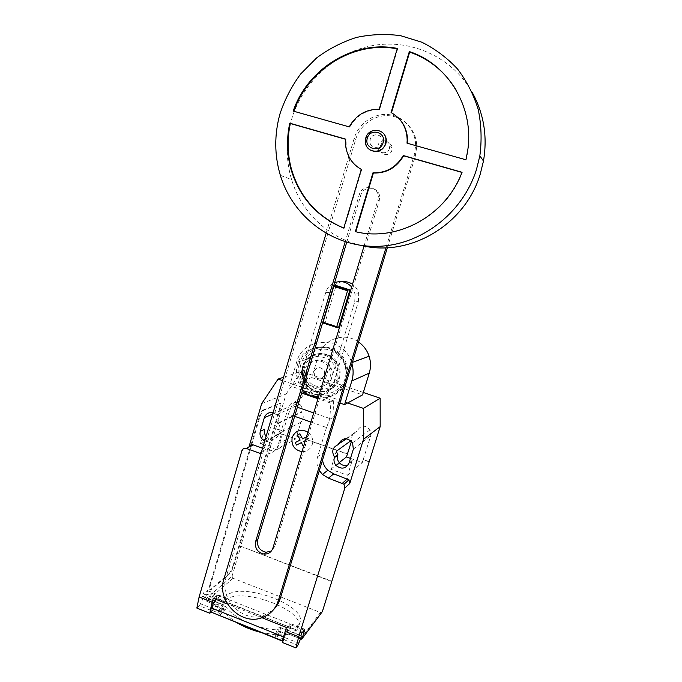 <?xml version="1.0" encoding="UTF-8"?>
<svg xmlns="http://www.w3.org/2000/svg" width="682" height="682" viewBox="0 0 682 682"><rect width="100%" height="100%" fill="white"/><g stroke="black" fill="none" stroke-linecap="round" stroke-linejoin="round"><path stroke-width="0.51" stroke-dasharray="3.41 2.56" d="M381.988 142.794C380.326 149.392 370.138 148.574 369.942 141.847L370.207 139.452C371.861 132.76 382.244 133.698 382.261 140.569L381.988 142.794M381.911 142.734C380.249 149.341 370.053 148.514 369.866 141.788L370.121 139.392C371.775 132.7 382.167 133.638 382.184 140.509L381.911 142.734M369.994 149.878C367.521 148.037 366.115 145.539 365.782 142.376L366.208 138.284C369.84 130.671 375.228 128.727 382.372 132.453M391.911 150.262C390.334 156.51 380.658 155.709 380.488 149.349L380.735 147.082C382.312 140.756 392.167 141.66 392.176 148.156L391.911 150.262M389.448 148.403C387.845 154.737 378.041 153.936 377.862 147.483L378.109 145.181C379.712 138.761 389.695 139.674 389.712 146.263L389.448 148.403M361.417 245.46C328.417 238.103 301.316 212.23 291.572 179.545C285.826 160.151 285.715 140.466 291.257 120.501C302.024 82.761 334.871 52.071 373.489 45.43C412.056 38.789 452.703 57.663 472.302 92.539M355.339 231.65L355.782 231.752C397.41 242.178 446.037 216.168 462.251 172.495L461.961 172.418M343.779 228.12L344.24 228.24L361.707 169.63L361.281 169.4L361.707 169.63M343.796 228.069L344.24 228.24M361.264 169.392C352.79 164.353 347.769 156.817 346.2 146.783L346.064 139.392L345.595 139.264M345.612 139.102L346.064 139.392M293.217 111.089L349.661 127.193C356.43 115.352 366.413 109.487 379.601 109.606L397.683 48.925L397.205 48.84M349.21 126.869L349.661 127.193M397.325 48.431L397.683 48.925M391.067 112.521L398.083 117.645M407.367 143.271L466.147 160.04L467.792 151.583C470.853 129.563 467.025 109.146 456.301 90.339M322.867 322.936L325.024 322.586L336.124 285.528M338.741 327.07L325.024 322.586M325.689 292.604L300.66 376.541L305.144 374.981L329.807 292.442L325.689 292.604C327.198 287.906 330.182 284.599 334.623 282.672M305.144 374.981C303.933 379.38 304.487 383.574 306.823 387.555C312.808 398.331 330.139 396.43 333.208 384.537L329.176 386.268C327.403 391.519 323.907 394.861 318.699 396.31M302.612 389.712L302.373 389.328C299.995 385.279 299.424 381.016 300.66 376.541M329.176 386.268L354.734 301.904L358.382 301.589L333.208 384.537M351.69 286.994L355.092 294.027L354.734 301.904M358.382 301.589L358.732 293.84C357.845 289.841 355.774 286.653 352.509 284.292M342.236 281.734C336.047 282.817 331.904 286.38 329.807 292.442M346.703 242.28L360.761 195.274C363.284 185.044 379.243 186.365 379.652 196.902L379.252 200.747L274.88 546.342L271.385 551.005M364.052 246.023L377.896 200.158L378.305 196.288C377.888 185.675 361.827 184.345 359.286 194.643L345.186 241.812M326.081 233.423L354.171 138.386C358.527 123.408 373.855 112.803 388.893 114.627C403.957 116.324 415.901 130.305 415.619 146.042L414.145 155.428L385.978 247.771M387.359 247.711L415.253 156.34L416.719 147.022C417 131.404 405.134 117.517 390.181 115.838C375.236 114.013 360.011 124.542 355.689 139.409L226.151 577.219C218.76 598.651 243.031 623.51 263.874 615.531L273.618 609.563M304.871 369.797C303.831 373.531 304.24 377.12 306.116 380.565C311.197 390.547 327.062 389.081 329.841 378.263C330.744 375.134 330.582 372.04 329.355 368.971C325.203 357.581 307.71 358.255 304.871 369.797M331.657 377.538C328.895 388.271 313.14 389.729 308.102 379.831C306.244 376.404 305.834 372.849 306.866 369.141C309.688 357.683 327.053 357.018 331.171 368.314C332.39 371.358 332.552 374.435 331.657 377.538M313.916 371.528L314.351 375.935C318.179 380.215 321.58 379.951 324.547 375.126L324.248 370.991C320.463 366.422 317.019 366.601 313.916 371.528M324.726 375.057C321.768 379.874 318.375 380.147 314.538 375.867L314.112 371.46C317.207 366.541 320.651 366.362 324.436 370.923L324.726 375.057M304.317 367.82C297.454 387.896 330.003 399.123 335.544 378.399C342.492 358.059 309.585 347.112 304.317 367.82M302.808 367.206C300.66 378.195 304.641 386.003 314.734 390.624C325.502 393.164 333.055 389.26 337.377 378.911C339.576 367.811 335.561 359.96 325.348 355.356C314.521 352.926 307.011 356.882 302.808 367.206M325.936 354.504C314.675 351.98 306.857 356.098 302.493 366.839C301.231 371.238 301.444 375.594 303.123 379.908L304.564 382.807C307.062 386.83 310.506 389.635 314.888 391.204C326.098 393.846 333.95 389.78 338.451 379.022C339.713 374.708 339.551 370.42 337.974 366.157L336.558 363.208C334.018 358.988 330.48 356.089 325.936 354.504M303.439 366.541C301.904 372.099 302.595 377.402 305.51 382.449C313.055 396.293 335.314 393.949 339.278 378.672C340.54 374.375 340.378 370.104 338.801 365.85C333.208 349.065 307.548 349.738 303.439 366.541M318.213 397.921C331.384 399.004 340.412 393.267 345.314 380.709C346.916 375.262 346.797 369.815 344.956 364.358C338.033 341.332 303.038 341.776 297.523 364.538C295.417 372.236 296.482 379.524 300.702 386.387C303.805 391.11 307.94 394.494 313.098 396.549M299.176 364.035C297.088 371.699 298.136 378.936 302.339 385.765C312.68 403.454 341.469 400.036 346.686 380.113C348.289 374.699 348.17 369.277 346.337 363.856C339.457 340.974 304.658 341.418 299.176 364.035M300.907 364.222C297.173 376.464 304.419 390.735 316.465 394.784C328.46 399.021 342.398 391.92 346.098 379.507C349.977 367.146 342.543 352.637 330.361 348.698C318.221 344.572 304.462 351.912 300.907 364.222M303.26 364.563C299.799 375.876 306.508 389.072 317.642 392.815C328.724 396.719 341.605 390.147 345.015 378.68C348.596 367.266 341.742 353.864 330.48 350.224C319.27 346.413 306.55 353.191 303.26 364.563M302.484 390.147L289.654 385.731L296.61 362.312C303.004 335.749 344.06 335.587 351.614 362.662L351.938 363.736M358.579 341.997C344.427 331.495 322.722 339.227 318.272 356.013L311.802 377.589L289.654 385.731M339.943 403.028L303.047 390.334M311.802 377.589L362.568 394.869M237.404 622.998C225.989 615.855 221.224 609.316 223.091 603.382L225.077 600.561C239.314 585.429 307.173 610.313 298.264 627.73L297.318 629.316C293.661 633.604 286.031 635.385 274.428 634.652L260.635 632.342M298.776 624.584L299.722 623.024C308.562 605.821 240.644 580.97 226.467 595.889L224.489 598.677C218.769 609.009 249.501 628.182 275.92 629.801C287.514 630.56 295.135 628.821 298.776 624.584M219.289 610.407C218.675 612.632 218.717 613.595 219.408 613.314C220.482 612.351 221.514 610.381 222.494 607.398C223.108 605.173 223.065 604.209 222.366 604.491C221.3 605.446 220.269 607.415 219.289 610.407M196.851 608.063L199.476 605.761L212.341 610.927L213.517 608.966L212.298 610.458C211.59 610.74 211.531 609.759 212.136 607.543C213.116 604.576 214.148 602.607 215.239 601.652L202.358 596.511L203.287 592.76L203.372 593.894L207.362 590.527L205.086 599.674L232.042 576.205L233.073 578.268L320.361 612.504L321.844 612.334M199.476 605.761L202.588 599.444C203.185 597.219 203.108 596.247 202.366 596.503L215.239 601.652L216.185 597.892L203.287 592.76M280.012 630.398C280.669 628.156 280.711 627.21 280.157 627.559L277.301 633.663C276.653 635.897 276.611 636.843 277.165 636.502L280.012 630.398M282.416 642.487L284.488 639.443C283.951 639.793 284.01 638.855 284.667 636.613L287.48 630.492L289.449 623.732L286.397 627.457M294.65 416.335L288.358 414.136L291.666 406.054L301.043 394.955M305.758 393.233L330.966 401.92L329.738 419.319L326.507 427.503L310.932 422.047M330.6 403.053L317.974 398.706M297.361 402.883L306.022 391.349L333.319 400.743L330.966 401.92M306.022 391.349L304.436 392.005M333.319 400.743L334.052 415.577L333.583 417.137L329.738 419.319M333.583 417.137L334.001 415.611M326.507 427.503L317.599 456.761L323.089 452.967L334.402 415.747M260.959 453.692C270.004 455.346 276.253 451.851 279.697 443.206L288.358 414.136M261.956 617.721L227.43 603.954M317.599 456.761C316.252 461.526 316.832 466.113 319.329 470.537M287.207 630.177L278.878 626.852C277.702 628.327 276.611 630.807 275.613 634.286L274.769 637.696L283.115 641.046L283.968 637.636C284.982 634.158 286.065 631.668 287.207 630.177C287.881 629.904 287.625 631.472 286.431 634.882L288.674 634.081L291.257 623.86L288.136 627.67L288.196 626.57L216.509 598.029L215.41 599.163M301.947 632.043L216.134 598.361M278.878 626.852C279.586 626.587 279.339 628.156 278.137 631.566L286.431 634.882M284.471 639.895L297.846 645.266M213.27 598.31L217.055 594.96L289.449 623.732M217.055 594.96L216.185 597.892L216.578 599.154L220.431 595.718L220.491 596.835L207.439 591.652M223.244 609.597L215.197 606.366C216.399 603.024 216.544 601.43 215.631 601.609C214.225 602.965 213.057 605.369 212.119 608.821L211.403 612.223L219.51 615.479L220.243 612.078C221.181 608.617 222.341 606.204 223.722 604.84C224.608 604.653 224.446 606.238 223.244 609.597L225.614 609.674L217.635 606.477L218.249 605.914L206.51 601.319L205.086 599.674L218.112 604.874L220.491 596.835M284.726 633.246L287.898 626.946M211.394 612.223L283.115 641.054L282.68 641.412M212.341 610.927L210.661 612.47M288.179 634.703L279.97 631.421L278.137 631.566M279.97 631.421L274.769 637.696M219.51 615.479L225.614 609.674M218.112 604.874L218.163 605.983M215.197 606.366L217.635 606.477M233.073 578.268L206.51 601.319M300.702 638.991L320.361 612.504M251.419 445.798L210.354 585.565C209.442 588.95 209.536 590.459 210.636 590.066L229.655 573.809C231.104 572.292 232.426 569.666 233.636 565.915L280.183 408.944C281.206 405.176 281.189 403.335 280.132 403.437L263.559 410.368C262.152 411.553 260.839 414.068 259.612 417.913L251.743 444.698M229.655 573.809L229.058 573.571L210.329 589.589L210.96 589.836M210.354 585.565L209.724 585.318C208.811 588.702 208.905 590.203 210.013 589.819L210.329 589.589M229.058 573.571C230.507 572.062 231.837 569.436 233.039 565.685L233.636 565.915M280.183 408.944L279.569 408.731L233.039 565.685M209.724 585.318L250.575 446.233M250.976 444.869L258.955 417.682L259.612 417.913M263.772 410.257L262.911 410.138C261.496 411.323 260.183 413.838 258.955 417.682M263.124 410.027L280.132 403.437M279.569 408.731C280.583 404.955 280.566 403.122 279.509 403.224M262.57 448.253L266.423 449.643C275.75 451.996 282.263 448.688 285.954 439.737L296.96 402.747M296.082 404.102L291.666 406.054M323.089 452.967L322.543 460.035M282.561 380.624L347.641 402.968M264.727 440.956C269.373 442.439 272.655 440.93 274.573 436.429L274.752 435.807C280.353 433.24 281.581 429.114 278.435 423.428L278.614 422.797C279.381 419.762 278.682 417.077 276.525 414.758L273.064 412.755M300.992 422.149L281.956 432.03L276.662 449.796L295.732 438.918L300.992 422.149C303.763 419.098 303.959 415.798 301.58 412.235L301.751 411.664C302.467 408.868 301.819 406.395 299.824 404.264C294.931 400.922 291.154 401.843 288.503 407.043L280.396 433.462L295.732 438.918M296.576 436.096L347.351 454.11M350.488 458.372L362.27 462.558L363.156 459.711L369.03 461.799M331.614 581.533L240.917 546.299L232.042 576.205M261.675 403.65L286.09 394.06L240.601 546.555M275.579 428.654L281.231 430.657M274.752 435.807L278.929 433.633L278.75 434.246C276.338 439.344 272.612 440.555 267.591 437.878L266.074 436.395M281.956 432.03L278.929 433.633M278.435 423.428L301.58 412.235M346.661 438.756L356.933 431.553C352.969 432.925 351.281 435.747 351.869 440.018L351.477 441.28M350.906 440.717L351.869 440.018M349.065 462.984L352.236 460.393L347.615 475.294L330.761 469.233L336.26 451.313M330.761 469.233L339.21 462.626M363.156 459.711L370.778 435.738L370.079 429.831C365.083 424.639 360.761 425.022 357.112 430.973L356.933 431.553M347.615 475.294L362.27 462.558M276.662 449.796L260.328 443.922L264.667 429.242M260.328 443.922L280.396 433.462M352.236 460.393L348.127 464.962M347.573 453.939L296.849 435.951M240.917 546.299L331.725 581.192M281.521 430.513L275.869 428.509M369.235 461.62L363.361 459.54M286.09 394.06L301.325 371.417L283.55 377.282M363.31 392.474L301.325 371.417M304.607 443.027L306.388 446.539L304.002 447.742L303.49 446.727M306.448 436.906L307.42 436.412L308.69 438.91L305.331 440.606M301.99 451.697C307.045 451.714 310.463 449.319 312.245 444.519C313.439 439.506 311.989 435.372 307.897 432.115M379.252 200.747L377.896 200.158M360.761 195.274L359.286 194.643M274.88 546.342L272.885 548.123M355.689 139.409L354.171 138.386M226.151 577.219L223.867 579.188M415.253 156.34L414.145 155.428M318.272 356.013L296.61 362.312M213.517 608.966L200.67 603.817M280.157 627.559L300.813 635.82M329.781 418.509L313.694 412.908M297.378 407.231L292.194 405.423M288.196 627.602L301.913 633.067M304.769 629.324L291.188 623.928M291.18 624.951L304.172 630.108M287.506 630.057L300.907 635.402M275.613 634.286L283.968 637.636M285.511 637.841L298.861 643.194M212.119 608.821L220.243 612.078M207.285 590.578L220.354 595.778M203.458 593.834L216.654 599.094M202.324 596.059L215.214 601.2M206.834 601.354L218.249 605.914M288.674 634.081L300.523 638.821M300.847 637.943L288.674 633.075M248.93 447.068L241.914 450.666M285.954 439.737L279.697 443.206M278.614 422.797L301.751 411.664M272.681 414.034L288.503 407.043M353.336 449.182L370.778 435.738M346.055 438.705L357.112 430.973M261.325 452.447L266.423 449.643M274.573 436.429L278.75 434.246M377.862 147.483L380.488 149.349M280.353 175.351L291.572 179.545M345.74 146.502L346.2 146.783M389.712 146.263L392.176 148.156M306.823 387.555L302.373 389.328M358.732 293.84L355.092 294.027M379.652 196.902L378.305 196.288M416.719 147.022L415.619 146.042M263.874 615.531L261.828 617.764M308.102 379.831L306.116 380.565M331.171 368.314L329.355 368.971M336.558 363.208C333.984 359.005 330.42 356.123 325.851 354.563C311.316 349.124 296.593 365.688 303.123 379.908M305.51 382.449L304.564 382.807M302.339 385.765L300.702 386.387M346.337 363.856L344.956 364.358M338.801 365.85L337.974 366.157M352.347 362.398L351.614 362.662M299.722 623.024L298.264 627.73M212.298 610.458L219.408 613.314M288.136 627.67L301.632 633.049M304.828 629.256L291.257 623.86M284.488 639.443L277.165 636.502M223.722 604.84L215.631 601.609M207.362 590.527L220.431 595.718M203.372 593.894L216.578 599.154M282.467 641.123L282.894 641.293M202.366 596.503L222.366 604.491M224.489 598.677L223.091 603.382M300.549 638.932L288.605 634.158M302.177 638.565L301.725 639.17M210.013 589.819L210.636 590.066M276.525 414.758L299.824 404.264M352.568 442.754L370.079 429.831M265.289 439.063L267.591 437.878M262.911 410.138L263.559 410.368"/><path stroke-width="1.02" d="M382.372 132.453C384.81 134.405 386.123 137.005 386.319 140.236L385.85 143.851C382.321 151.293 377.035 153.305 369.994 149.878M385.475 143.561C382.696 154.55 365.774 153.237 365.364 142.078L365.782 137.977C368.544 126.758 386.012 128.387 385.935 139.938L385.475 143.561M383.105 142.709C380.292 153.39 363.796 148.667 367.325 138.233C370.07 127.56 386.66 132.206 383.105 142.709M472.302 92.539C483.888 113.758 487.604 136.588 483.47 161.037L480.213 174.191C464.919 225.452 409.098 257.489 361.417 245.46M476.462 169.562C462.413 214.276 419.575 246.04 375.995 246.373C332.356 246.824 292.962 216.995 280.353 175.351C274.369 155.172 274.241 134.678 279.97 113.877C284.744 99.538 291.632 86.247 300.634 74.006L316.559 57.97C328.724 48.908 341.98 42.079 356.319 37.476C371.025 34.296 385.782 33.699 400.615 35.686L421.894 42.241C435.312 48.968 447.196 57.885 457.545 68.993C466.744 81.158 473.64 94.653 478.235 109.478C481.373 124.755 481.91 140.202 479.847 155.837L476.462 169.562M403.267 155.522L462.021 172.265C445.772 216.032 397.052 242.093 355.339 231.65L372.986 172.802C386.148 173.16 396.233 167.397 403.267 155.522L403.608 155.786C396.6 167.644 386.524 173.39 373.395 173.023L355.782 231.744M461.961 172.418L403.608 155.786M289.756 123.186L345.612 139.102L345.74 146.502C347.36 156.758 352.543 164.396 361.281 169.392L343.779 228.12C316.942 216.987 299.304 197.226 290.856 168.838C286.841 153.876 286.474 138.659 289.756 123.186L290.327 123.519C287.045 138.958 287.412 154.141 291.419 169.068C299.782 197.226 317.241 216.885 343.796 228.069M345.595 139.264L290.327 123.519M349.21 126.869L293.217 111.089C307.488 68.712 353.907 39.718 397.325 48.431L379.209 109.248C365.987 109.129 355.987 115.002 349.21 126.869M397.205 48.84C354.06 40.434 308.102 69.232 293.84 111.26M398.083 117.645C404.29 123.792 407.435 131.396 407.521 140.441L407.367 143.271M409.336 51.576C448.705 64.227 474.689 108.336 467.579 151.302L465.925 159.776L407.018 143.169L407.18 140.142C406.822 127.687 401.451 118.48 391.067 112.521L409.336 51.576L409.677 52.062L391.477 112.735M456.301 90.339C445.15 71.849 429.609 59.087 409.677 52.062M336.738 326.712L347.564 290.779L347.99 289.986L349.943 289.927L336.124 285.528L334.044 285.545L322.867 322.936L336.695 327.462L336.738 326.712L322.901 322.185M347.99 289.986L334.044 285.545M347.564 290.779L333.617 286.338M349.943 289.927L338.741 327.07L336.695 327.462M318.699 396.31C312.066 397.538 306.704 395.338 302.612 389.712M334.623 282.672C341.179 280.421 346.865 281.862 351.69 286.994M352.509 284.292C349.38 282.16 345.953 281.308 342.236 281.734M345.186 241.812L255.631 541.534C254.659 548.251 257.455 552.429 264.028 554.065C268.401 554.219 271.351 552.241 272.885 548.123L364.052 246.023M271.385 551.005L266.074 552.25C259.544 550.621 256.756 546.47 257.728 539.803L346.703 242.28M385.978 247.771L278.324 600.603C275.511 609.103 270.012 614.823 261.828 617.764C240.857 625.786 216.433 600.748 223.867 579.188L326.081 233.423M273.618 609.563C276.722 606.477 278.938 602.786 280.276 598.472L387.359 247.711M313.098 396.549L318.213 397.921M351.938 363.736C353.549 369.533 353.515 375.288 351.818 380.974L344.581 404.622L339.943 403.028M344.581 404.622L362.568 394.869L369.277 373.097C370.957 367.504 370.897 361.886 369.115 356.251C367.121 350.335 363.608 345.586 358.579 341.997M303.047 390.334L302.484 390.147M302.177 638.565L322.364 611.601L302.203 638.488L304.828 629.256L301.853 633.143L301.947 632.043L300.873 635.829C301.384 635.462 301.308 636.4 300.643 638.65L297.846 645.266L295.877 647.9L298.742 636.775L285.195 631.362L282.416 642.487L295.877 647.9M301.043 394.955L303.413 392.423L305.758 393.233M317.974 398.706L302.407 393.344M310.932 422.047L294.65 416.335M304.436 392.005L303.413 392.423M199.11 596.963L196.851 608.063L209.8 613.271L212.136 602.163L199.11 596.963L241.914 450.666C242.724 448.654 244.182 447.912 246.279 448.432L260.959 453.692M212.136 602.163L213.27 598.31L227.43 603.954M285.195 631.362L286.397 627.457L261.956 617.721M319.329 470.537L322.45 474.442L328.451 478.142L344.001 484.246L344.87 487.98L298.742 636.775M215.41 599.163L211.292 607.875L210.448 611.839L282.467 640.79L283.465 636.809L211.292 607.875M283.465 636.809L284.726 633.246M210.448 611.839L282.467 641.123M282.68 641.412L282.467 640.79M210.661 612.47L209.8 613.271M260.635 632.342C251.999 630.134 244.25 627.022 237.404 622.998M300.847 637.943L302.203 638.488L301.725 639.17L300.549 638.932M250.575 446.233L250.976 444.869M251.743 444.698L251.419 445.798M322.543 460.035C323.14 464.033 324.905 467.443 327.837 470.265L333.711 473.879L348.928 479.83L349.781 483.487L344.87 487.98M347.641 402.968L363.455 408.399L363.506 439.302L349.781 483.487M246.279 448.432L253.21 444.886C251.155 444.366 249.723 445.099 248.93 447.068L261.675 403.65L278.086 379.081L282.561 380.624M253.21 444.886L262.57 448.253M338.34 444.587C332.569 447.17 331.29 451.339 334.504 457.093L334.308 457.724C333.541 460.614 334.146 463.223 336.132 465.559C341.58 469.659 345.893 468.798 349.065 462.984L353.336 449.182L352.568 442.754C347.155 437.102 342.475 437.503 338.536 443.956L346.661 438.756M273.064 412.755C268.81 412.022 265.886 413.684 264.301 417.742L260.294 431.339C259.475 434.852 260.464 437.767 263.261 440.103L264.727 440.956M351.477 441.28L346.473 456.949L350.488 458.372M322.364 611.601L380.172 426.625L380.155 398.203L363.31 392.474M334.504 457.093L337.871 454.596L336.26 451.313L350.906 440.717M339.21 462.626L346.473 456.949M363.506 439.302L380.172 426.625M348.127 464.962C344.896 466.113 342.014 465.439 339.483 462.933C337.522 460.631 336.925 458.057 337.684 455.209L337.871 454.596M266.074 436.395C264.454 434.204 263.985 431.825 264.667 429.242L260.294 431.339M278.086 379.081L283.55 377.282M363.455 408.399L380.155 398.203M305.331 440.606L303.78 441.39L304.607 443.027M303.49 446.727L301.393 442.592L296.5 445.065L295.238 442.575L300.131 440.095L297.523 434.954L299.901 433.752L302.51 438.893L306.448 436.906M307.897 432.115C300.779 428.586 295.536 430.342 292.177 437.384C291.078 445.218 294.351 449.992 301.99 451.697M257.728 539.803L255.631 541.534M280.276 598.472L278.324 600.603M369.277 373.097L351.818 380.974M313.694 412.908L297.378 407.231M304.172 630.108L304.735 630.338M347.411 478.815L342.449 483.206M333.711 473.879L328.451 478.142M261.325 452.447L259.765 453.308M264.301 417.742L272.681 414.034M334.308 457.724L337.684 455.209M338.536 443.956L346.055 438.705M290.856 168.838L291.419 169.068M479.847 155.837L483.47 161.037M266.074 552.25L264.028 554.065M369.115 356.251L352.347 362.398M348.928 479.83L344.001 484.246M327.837 470.265L322.45 474.442M336.132 465.559L339.483 462.933M263.261 440.103L265.289 439.063"/></g></svg>
